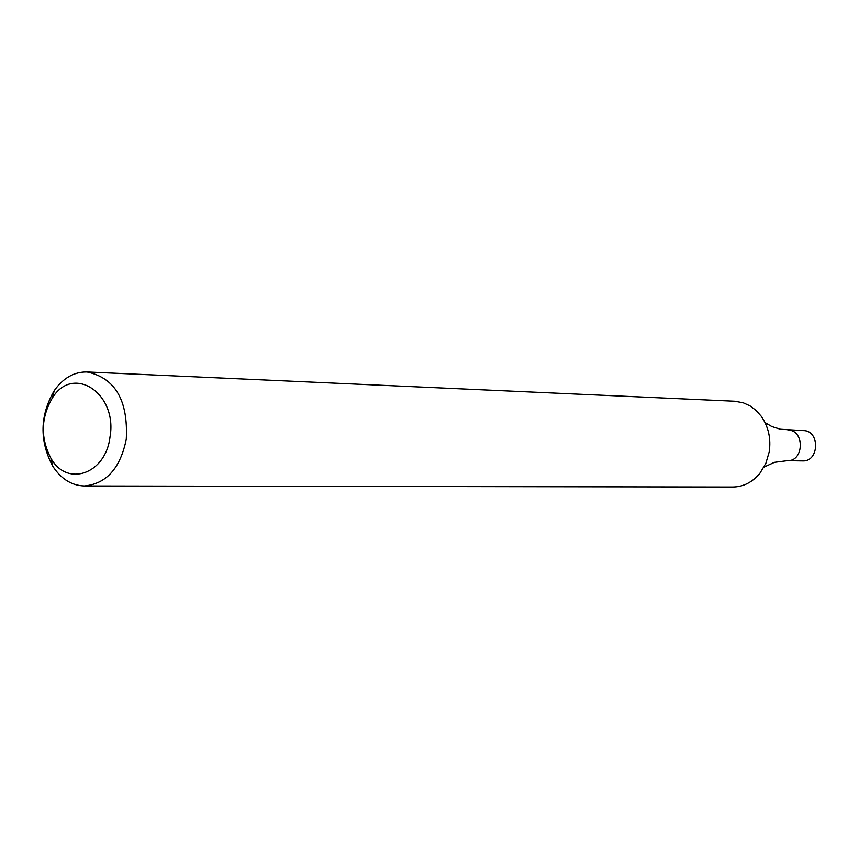 <?xml version="1.0" encoding="UTF-8"?>
<svg xmlns="http://www.w3.org/2000/svg" width="859" height="859" viewBox="0 0 859 859"><rect width="100%" height="100%" fill="white"/><g stroke="black" fill="none" stroke-linecap="round" stroke-linejoin="round"><path stroke-width="1.29" d="M126.284 439.228C120.324 468.305 106.355 483.885 84.343 485.958C71.458 485.539 60.849 478.828 52.517 465.814C39.321 440.42 39.901 415.348 54.278 390.609C63.212 377.992 74.121 371.786 87.017 371.968C115.16 377.939 128.249 400.358 126.284 439.228M84.343 485.958L732.791 487.032C743.432 486.838 752.484 482.232 759.947 473.212L765.852 463.345L769.202 451.963C771.135 438.648 768.494 426.762 761.289 416.314L756.092 410.441L750.014 405.877L743.282 402.807L734.799 401.239L87.017 371.968M110.006 436.984C105.764 474.039 67.174 487.44 50.971 458.384C40.352 437.983 40.824 417.839 52.378 397.942C73.144 364.033 117.844 393.486 110.006 436.984M765.058 422.617L771.897 426.579L780.509 429.253L803.305 430.584C820.152 430.359 819.411 461.949 802.596 460.929L787.252 460.692C804.153 461.723 804.894 429.876 787.971 430.101C804.894 429.876 804.153 461.723 787.252 460.692L774.378 462.357L764.016 467.103M50.971 458.384L52.517 465.814M52.378 397.942L54.278 390.609"/></g></svg>
